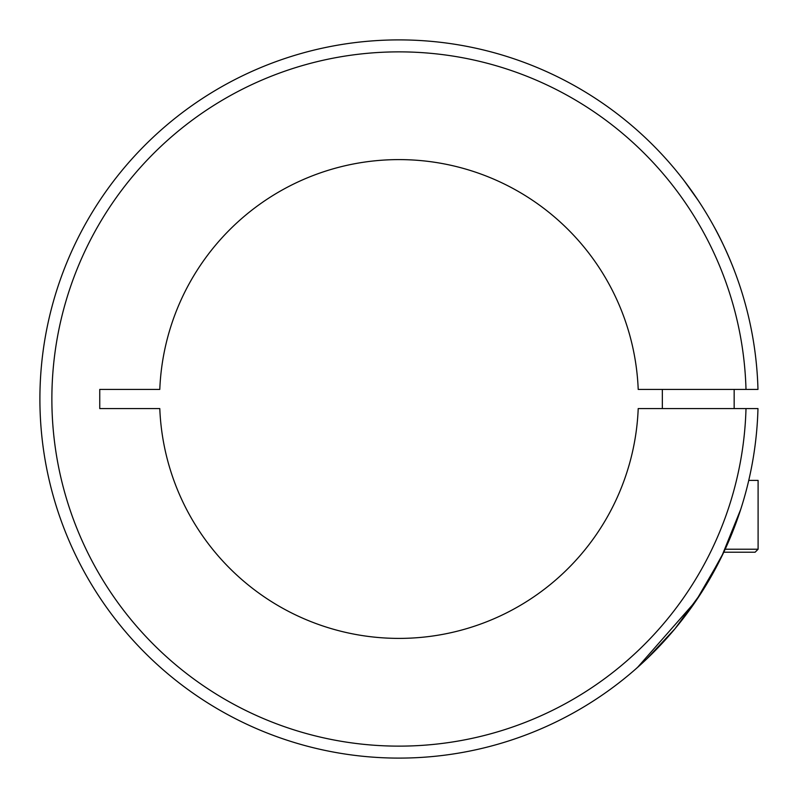 <?xml version="1.0" encoding="UTF-8"?>
<svg xmlns="http://www.w3.org/2000/svg" width="798" height="798" viewBox="0 0 798 798"><rect width="100%" height="100%" fill="white"/><g stroke="black" fill="none" stroke-linecap="round" stroke-linejoin="round"><path stroke-width="1.2" d="M665.791 158.632L664.714 157.445M684.255 180.877L698.25 200.507L684.255 180.877M731.257 262.771C726.898 251.909 721.192 239.939 714.15 226.851C723.267 242.941 732.514 265.515 734.16 270.083L733.801 269.145M746 389.424L757.97 389.424A359.1 359.1 0 0 0 394.212 39.93A359.1 359.1 0 0 0 39.9 399A359.1 359.1 0 0 0 394.212 758.07A359.1 359.1 0 0 0 757.97 408.576L638.21 408.576A239.4 239.4 0 0 1 399 638.4A239.4 239.4 0 0 1 159.79 408.576L99.75 408.576L99.75 389.424L159.79 389.424A239.4 239.4 0 0 1 399 159.6A239.4 239.4 0 0 1 638.21 389.424L746 389.424A347.13 347.13 0 0 0 394.212 51.9A347.13 347.13 0 0 0 51.87 399A347.13 347.13 0 0 0 394.212 746.1A347.13 347.13 0 0 0 746 408.576M725.173 549.224L758.1 549.224L755.108 552.216L723.776 552.216L701.402 592.675L675.008 628.724L646.56 659.128L635.358 669.342M637.472 667.477L695.946 600.934L721.572 556.805L740.724 509.353M758.1 549.224L758.1 480.396L748.753 480.396M757.97 389.424A359.1 359.1 0 0 0 394.212 39.93A359.1 359.1 0 0 0 39.9 399M734.16 408.576L734.16 389.424M662.34 408.576L662.34 389.424"/></g></svg>
